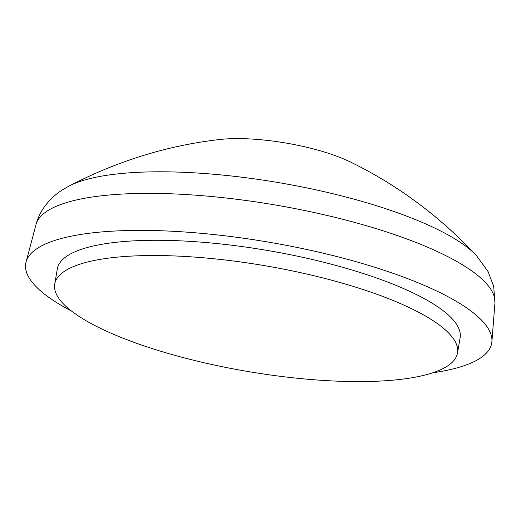 <?xml version="1.0" encoding="UTF-8"?>
<svg xmlns="http://www.w3.org/2000/svg" width="521" height="521" viewBox="0 0 521 521"><rect width="100%" height="100%" fill="white"/><g stroke="black" fill="none" stroke-linecap="round" stroke-linejoin="round"><path stroke-width="0.78" d="M457.516 352.984L460.121 337.745A204.317 53.572 -170.3 0 0 296.553 256A204.317 53.572 -170.3 0 0 68.186 255.31A204.317 53.572 -170.3 0 0 57.33 268.888L54.725 284.134A204.317 53.572 -170.3 0 0 218.286 365.879A204.317 53.572 -170.3 0 0 446.66 366.563A204.317 53.572 -170.3 0 0 457.516 352.984A204.317 53.572 -170.3 0 0 293.948 271.239A204.317 53.572 -170.3 0 0 65.581 270.555A204.317 53.572 -170.3 0 0 54.725 284.134M432.821 372.769A236.365 61.973 -170.3 0 0 479.151 358.852A236.365 61.973 -170.3 0 0 491.896 341.678A236.365 61.973 -170.3 0 0 299.764 248.009A236.365 61.973 -170.3 0 0 38.293 247.781A236.365 61.973 -170.3 0 0 26.05 262.05A236.365 61.973 -170.3 0 0 71.442 310.998M36.014 224.558A232.861 61.055 -170.3 0 1 48.075 210.504A232.861 61.055 -170.3 0 1 305.671 210.725A232.861 61.055 -170.3 0 1 494.95 303.007L493.693 286.4L488.099 271.61L476.415 255.544A218.553 57.303 -170.3 0 0 476.415 255.544A218.553 57.303 -170.3 0 0 476.415 255.55C438.949 215.648 396.527 184.258 349.148 161.386A89.208 23.393 -170.3 0 0 310.926 148.29A89.208 23.393 -170.3 0 0 220.572 139.407C168.29 145.248 117.85 160.761 69.26 185.951L63.608 189.156C56.535 193.363 50.257 199.074 44.773 206.283C40.794 211.682 37.877 217.771 36.014 224.558L26.05 262.05M476.415 255.544A218.553 57.303 -170.3 0 0 340.122 195.525A218.553 57.303 -170.3 0 0 69.26 185.951M494.95 303.007L491.896 341.678"/></g></svg>
